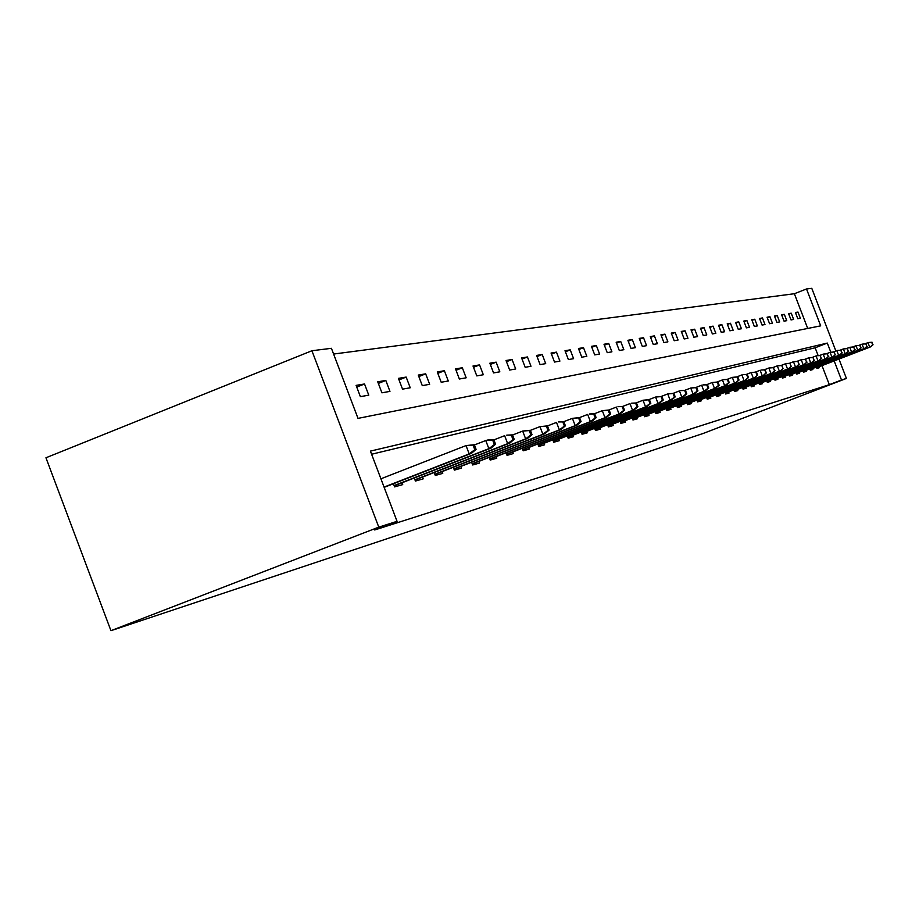 <?xml version="1.0" encoding="UTF-8"?>
<svg xmlns="http://www.w3.org/2000/svg" width="919" height="919" viewBox="0 0 919 919"><rect width="100%" height="100%" fill="white"/><g stroke="black" fill="none" stroke-linecap="round" stroke-linejoin="round"><path stroke-width="1.38" d="M807.709 328.439L794.372 293.724L806.514 288.968L811.776 288.313L835.865 350.989M806.514 288.968L820.69 325.854L358.008 418.386L331.426 348.312L311.92 350.748L45.95 457.777L110.946 630.687L703.069 433.504L846.422 378.433L841.505 379.995L834.165 360.914M794.372 293.724L333.608 354.045M360.374 396.652L368.772 395.159L364.533 383.981L356.101 385.383L360.374 396.652M381.913 392.815L389.955 391.379L385.808 380.455L377.732 381.799L381.913 392.815M402.533 389.139L410.23 387.772L406.164 377.077L398.444 378.364L402.533 389.139M422.281 385.624L429.655 384.303L425.669 373.838L418.271 375.067L422.281 385.624M441.2 382.247L448.277 380.994L444.371 370.736L437.272 371.919L441.2 382.247M459.362 379.019L466.151 377.801L462.326 367.761L455.514 368.887L459.362 379.019M476.8 375.905L483.314 374.745L479.569 364.9L473.021 365.992L476.8 375.905M493.549 372.919L499.821 371.804L496.145 362.155L489.85 363.2L493.549 372.919M509.666 370.047L515.697 368.978L512.09 359.501L506.024 360.512L509.666 370.047M525.174 367.29L530.975 366.256L527.437 356.963L521.601 357.928L525.174 367.29M540.108 364.625L545.702 363.625L542.221 354.504L536.604 355.435L540.108 364.625M554.502 362.063L559.901 361.098L556.477 352.138L551.055 353.034L554.502 362.063M568.39 359.582L573.594 358.663L570.239 349.863L565.001 350.725L568.39 359.582M581.784 357.204L586.816 356.308L583.508 347.658L578.465 348.496L581.784 357.204M594.719 354.895L599.579 354.022L596.339 345.533L591.457 346.337L594.719 354.895M607.229 352.666L611.916 351.828L608.723 343.476L604.013 344.257L607.229 352.666M619.314 350.507L623.852 349.702L620.716 341.477L616.155 342.236L619.314 350.507M631.008 348.427L635.397 347.646L632.306 339.559L627.895 340.294L631.008 348.427M642.324 346.417L646.574 345.659L643.53 337.698L639.256 338.41L642.324 346.417M653.283 344.464L657.407 343.729L654.408 335.894L650.261 336.584L653.283 344.464M663.897 342.569L667.895 341.857L664.942 334.148L660.933 334.815L663.897 342.569M674.19 340.731L678.061 340.041L675.155 332.448L671.261 333.092L674.19 340.731M684.173 338.95L687.929 338.284L685.069 330.806L681.289 331.437L684.173 338.95M693.856 337.227L697.51 336.584L694.684 329.209L691.019 329.818L693.856 337.227M703.253 335.55L706.803 334.918L704.023 327.658L700.462 328.255L703.253 335.55M712.386 333.93L715.832 333.31L713.087 326.153L709.629 326.727L712.386 333.93M721.254 332.345L724.597 331.748L721.897 324.694L718.543 325.257L721.254 332.345M729.881 330.806L733.132 330.231L730.467 323.27L727.193 323.821L729.881 330.806M738.256 329.312L741.426 328.749L738.796 321.891L735.614 322.42L738.256 329.312M746.412 327.865L749.49 327.313L746.894 320.547L743.804 321.064L746.412 327.865M754.35 326.452L757.336 325.912L754.775 319.238L751.776 319.743L754.35 326.452M762.069 325.073L764.987 324.556L762.46 317.963L759.531 318.456L762.069 325.073M769.594 323.729L772.431 323.224L769.938 316.722L767.078 317.204L769.594 323.729M776.911 322.431L779.68 321.937L777.221 315.516L774.441 315.975L776.911 322.431M784.056 321.156L786.756 320.674L784.321 314.344L781.609 314.792L784.056 321.156M791.018 319.915L793.637 319.444L791.236 313.195L788.594 313.632L791.018 319.915M797.795 318.709L800.357 318.25L797.991 312.069L795.406 312.494L797.795 318.709M830.799 352.161L827.307 343.074L370.414 451.114L397.054 521.326L374.699 529.964L829.317 384.67L822 365.613M818.163 355.642L815.142 347.784L371.598 454.239M393.412 483.739L394.607 486.886L402.717 484.612L402.017 482.774M414.262 478.006L415.411 481.051L423.177 478.868L422.499 477.076M434.205 472.515L435.319 475.456L442.751 473.377L442.085 471.631M453.308 467.266L454.388 470.114L461.51 468.116L460.867 466.404M471.619 462.223L472.665 464.98L479.5 463.073L478.856 461.407M489.184 457.386L490.195 460.063L496.754 458.225L496.134 456.594M506.047 452.745L507.035 455.342L513.33 453.572L512.722 451.987M522.256 448.288L523.21 450.804L529.264 449.104L528.678 447.553M537.833 443.992L538.764 446.439L544.599 444.807L544.014 443.28M552.836 439.856L553.743 442.234L559.349 440.661L558.786 439.167M567.276 435.882L568.16 438.191L573.571 436.674L573.008 435.215M581.199 432.033L582.06 434.285L587.275 432.826L586.724 431.402M594.627 428.334L595.466 430.529L600.498 429.116L599.958 427.714M607.585 424.762L608.401 426.898L613.249 425.543L612.732 424.164M620.095 421.316L620.888 423.395L625.575 422.085L625.069 420.73M632.18 417.973L632.961 420.006L637.487 418.742L636.982 417.421M643.863 414.756L644.621 416.732L649.009 415.503L648.515 414.205M655.167 411.632L655.913 413.573L660.152 412.378L659.67 411.103M666.114 408.61L666.838 410.506L670.95 409.357L670.468 408.105M676.706 405.681L677.418 407.542L681.393 406.416L680.922 405.187M686.975 402.855L687.665 404.659L691.525 403.579L691.054 402.373M696.924 400.098L697.601 401.879L701.335 400.822L700.887 399.639M706.573 397.433L707.228 399.168L710.858 398.157L710.41 396.985M715.935 394.848L716.579 396.548L720.105 395.561L719.657 394.412M725.022 392.344L725.654 393.998L729.077 393.045L728.641 391.908M733.844 389.897L734.465 391.528L737.785 390.598L737.36 389.484M742.414 387.531L743.023 389.128L746.251 388.22L745.837 387.129M750.743 385.233L751.351 386.796L754.488 385.911L754.074 384.831M758.853 382.993L759.439 384.521L762.483 383.671L762.081 382.603M766.722 380.811L767.308 382.315L770.271 381.488L769.869 380.432M774.395 378.685L774.958 380.167L777.853 379.352L777.451 378.329M781.862 376.629L782.414 378.077L785.228 377.284L784.837 376.273M789.122 374.619L789.674 376.043L792.408 375.274L792.029 374.274M796.199 372.654L796.739 374.056L799.415 373.309L799.036 372.321M803.103 370.748L803.631 372.126L806.227 371.391L805.86 370.426M809.823 368.887L810.34 370.242L812.878 369.53L812.511 368.565M816.382 367.072L816.888 368.404L819.369 367.703L819.001 366.761M829.317 384.67L841.505 379.995M397.054 521.326L378.777 527.138L110.946 630.687M846.422 378.433L838.967 359.053M311.92 350.748L378.777 527.138M815.142 347.784L827.307 343.074M356.744 387.083L364.533 383.981M378.352 383.418L385.808 380.455M399.03 379.915L406.164 377.077M418.834 376.56L425.669 373.838M437.812 373.344L444.371 370.736M456.031 370.254L462.326 367.761M473.515 367.301L479.569 364.9M490.321 364.452L496.145 362.155M506.484 361.718L512.09 359.501M522.049 359.088L527.437 356.963M537.029 356.561L542.221 354.504M551.469 354.114L556.477 352.138M565.403 351.77L570.239 349.863M578.844 349.496L583.508 347.658M591.825 347.302L596.339 345.533M604.369 345.188L608.723 343.476M616.5 343.143L620.716 341.477M628.228 341.167L632.306 339.559M639.578 339.249L643.53 337.698M650.583 337.399L654.408 335.894M661.232 335.607L664.942 334.148M671.559 333.861L675.155 332.448M681.576 332.173L685.069 330.806M691.295 330.541L694.684 329.209M700.726 328.956L704.023 327.658M709.893 327.405L713.087 326.153M718.796 325.912L721.897 324.694M727.446 324.453L730.467 323.27M735.855 323.04L738.796 321.891M744.034 321.661L746.894 320.547M751.995 320.329L754.775 319.238M759.749 319.031L762.46 317.963M767.296 317.756L769.938 316.722M774.648 316.527L777.221 315.516M781.816 315.32L784.321 314.344M788.801 314.149L791.236 313.195M795.601 313L797.991 312.069M474.801 449.678L476.088 449.345L474.319 444.716L473.044 445.049L474.801 449.678L469.195 453.929L471.516 453.308L384.153 487.346M384.062 487.093L469.195 453.929L466.025 445.589L380.914 478.799M473.044 445.049L466.025 445.589L474.319 444.716M471.516 453.308L476.088 449.345M494.342 444.532L495.571 444.21L493.848 439.684L492.618 439.994L494.342 444.532L488.874 448.679L491.079 448.093L394.194 485.818M394.113 485.577L488.874 448.679L485.76 440.523L474.411 444.957M492.618 439.994L485.76 440.523L487.989 439.96L493.848 439.684M491.079 448.093L495.571 444.21M513.02 439.615L514.192 439.305L512.503 434.882L511.332 435.181L513.02 439.615L507.667 443.67L509.781 443.107L415.009 479.994M414.928 479.764L507.667 443.67L504.634 435.698L493.917 439.868M511.332 435.181L506.76 435.147L512.503 434.882M509.781 443.107L514.192 439.305M530.883 434.905L532.009 434.607L530.355 430.276L529.241 430.563L530.883 434.905L525.657 438.88L527.678 438.34L434.928 474.411M434.848 474.204L525.657 438.88L522.681 431.068L512.561 435.02M529.241 430.563L522.681 431.068L530.355 430.276M527.678 438.34L532.009 434.607M547.988 430.391L549.068 430.115L547.448 425.876L546.368 426.152L547.988 430.391L542.865 434.285L544.806 433.768L453.997 469.081M453.917 468.874L542.865 434.285L539.958 426.646L530.389 430.368M546.368 426.152L539.958 426.646L547.448 425.876M544.806 433.768L549.068 430.115M564.381 426.071L565.415 425.807L563.829 421.66L562.796 421.924L564.381 426.071L559.372 429.885L561.233 429.391L472.274 463.957M472.205 463.762L559.372 429.885L556.523 422.407L547.471 425.934M562.796 421.924L558.384 421.924L563.829 421.66L572.411 418.34L579.544 417.605L578.556 417.869L580.107 421.936L581.095 421.672L579.544 417.605M561.233 429.391L565.415 425.807M580.107 421.936L575.202 425.658L576.983 425.187L489.816 459.052M578.556 417.869L572.411 418.34L575.202 425.658L489.747 458.868M576.983 425.187L581.095 421.672M595.202 417.961L596.155 417.708L594.627 413.722L593.685 413.964L595.202 417.961L590.4 421.603L592.112 421.155L506.656 454.342M506.587 454.158L590.4 421.603L587.655 414.435L579.475 417.617M593.685 413.964L589.378 413.987L594.627 413.722M592.112 421.155L596.155 417.708M609.711 414.136L610.618 413.895L609.125 409.989L608.217 410.23L609.711 414.136L605.001 417.708L606.643 417.272L522.831 449.816M522.773 449.644L605.001 417.708L602.313 410.678L594.455 413.734M608.217 410.23L602.313 410.678L609.125 409.989M606.643 417.272L610.618 413.895M623.656 410.46L624.529 410.23L623.071 406.405L622.186 406.623L623.656 410.46L619.038 413.975L620.624 413.55L538.396 445.462M538.327 445.29L619.038 413.975L616.396 407.071L608.849 410M622.186 406.623L617.993 406.657L623.071 406.405M620.624 413.55L624.529 410.23M637.074 406.922L637.924 406.703L636.488 402.947L635.638 403.165L637.074 406.922L632.548 410.368L634.076 409.954L553.376 441.269M553.307 441.109L632.548 410.368L629.963 403.602L622.691 406.416M635.638 403.165L631.491 403.2L636.488 402.947M634.076 409.954L637.924 406.703M649.997 403.521L650.813 403.303L649.4 399.616L648.584 399.822L649.997 403.521L645.552 406.899L647.022 406.508L567.793 437.237M567.735 437.088L645.552 406.899L643.013 400.247L636.028 402.97M648.584 399.822L643.013 400.247L649.4 399.616M647.022 406.508L650.813 403.303M662.45 400.236L663.242 400.029L661.852 396.411L661.071 396.617L662.45 400.236L658.096 403.556L659.509 403.177L581.704 433.343M581.647 433.205L658.096 403.556L655.592 397.031L648.86 399.65M661.071 396.617L655.592 397.031L661.852 396.411M659.509 403.177L663.242 400.029M674.466 397.077L675.224 396.87L673.857 393.321L673.099 393.516L674.466 397.077L670.181 400.328L671.548 399.96L595.11 429.598M595.053 429.46L670.181 400.328L667.734 393.918L661.243 396.445M673.099 393.516L667.734 393.918L673.857 393.321M671.548 399.96L675.224 396.87M686.056 394.021L686.78 393.826L685.448 390.334L684.712 390.518L686.056 394.021L681.852 397.215L683.162 396.87L608.045 425.979M607.999 425.842L681.852 397.215L679.44 390.92L673.179 393.355M684.712 390.518L680.761 390.586L685.448 390.334M683.162 396.87L686.78 393.826M697.245 391.069L697.946 390.885L696.636 387.45L695.924 387.634L697.245 391.069L693.11 394.217L694.385 393.872L620.543 422.487M620.486 422.349L693.11 394.217L690.743 388.025L684.701 390.368M695.924 387.634L690.743 388.025L696.636 387.45M694.385 393.872L697.946 390.885M708.055 388.22L708.733 388.036L707.446 384.67L706.757 384.843L708.055 388.22L703.988 391.31L705.229 390.989L632.617 419.11M632.559 418.984L703.988 391.31L701.668 385.233L695.832 387.496M706.757 384.843L702.897 384.912L707.446 384.67M705.229 390.989L708.733 388.036M718.509 385.463L719.163 385.291L717.888 381.971L717.234 382.143L718.509 385.463L714.511 388.507L715.706 388.186L644.288 415.847M644.242 415.721L714.511 388.507L712.225 382.522L706.585 384.716M717.234 382.143L712.225 382.522L717.888 381.971M715.706 388.186L719.163 385.291M728.618 382.798L729.249 382.637L727.997 379.375L727.366 379.536L728.618 382.798L724.689 385.796L725.838 385.486L655.58 412.688M655.534 412.574L724.689 385.796L722.437 379.915L716.981 382.028M727.366 379.536L723.586 379.616L727.997 379.375M725.838 385.486L729.249 382.637M738.394 380.225L739.014 380.064L737.785 376.847L737.164 377.008L738.394 380.225L735.648 382.867L666.505 409.633M666.459 409.518L734.534 383.166L732.317 377.376L727.044 379.421M737.164 377.008L732.317 377.376L737.785 376.847M735.648 382.867L739.014 380.064M747.871 377.732L748.468 377.571L747.25 374.412L746.653 374.561L747.871 377.732L745.148 380.34L677.085 406.68M677.039 406.566L744.068 380.627L741.886 374.929L736.774 376.905M746.653 374.561L742.966 374.653L747.25 374.412M745.148 380.34L748.468 377.571M757.038 375.308L757.624 375.159L756.429 372.046L755.843 372.195L757.038 375.308L754.35 377.881L687.343 403.809M687.297 403.705L753.304 378.157L751.156 372.551L746.205 374.47M755.843 372.195L751.156 372.551L756.429 372.046M754.35 377.881L757.624 375.159M765.941 372.965L766.503 372.827L764.757 369.897L765.941 372.965L763.275 375.503L697.28 401.029M697.234 400.925L762.253 375.779L760.139 370.254L755.349 372.115M764.757 369.897L761.162 369.989L765.32 369.76M763.275 375.503L766.503 372.827M774.556 370.702L773.407 367.68L774.556 370.702L771.926 373.194L706.918 398.341M706.872 398.237L770.938 373.459L768.858 368.025L764.206 369.817M773.407 367.68L768.858 368.025L773.947 367.531M771.926 373.194L775.108 370.552M782.931 368.496L781.782 365.521L782.931 368.496L780.311 370.954L716.269 395.721M716.223 395.629L779.358 371.207L777.302 365.854L772.799 367.6M781.782 365.521L777.302 365.854L782.322 365.383M780.311 370.954L783.459 368.358M791.052 366.348L789.926 363.419L791.052 366.348L788.468 368.783L725.344 393.183M725.309 393.091L787.537 369.036L785.515 363.752L781.139 365.452M789.926 363.419L786.446 363.522L790.443 363.292M788.468 368.783L791.558 366.221M798.933 364.269L797.83 361.385L798.933 364.269L796.371 366.67L734.155 390.724M734.12 390.632L795.475 366.911L793.476 361.718L789.237 363.361M797.83 361.385L793.476 361.718L798.324 361.259M796.371 366.67L799.438 364.142M806.595 362.258L805.504 359.409L806.595 362.258L804.056 364.625L742.724 388.335M742.69 388.243L803.183 364.854L801.219 359.731L797.095 361.328M805.504 359.409L801.219 359.731L805.986 359.283M804.056 364.625L807.077 362.132M814.039 360.294L812.97 357.491L814.039 360.294L811.534 362.637L751.041 386.003M751.007 385.911L810.684 362.856L808.743 357.813L804.734 359.352M812.97 357.491L808.743 357.813L813.441 357.365M811.534 362.637L814.51 360.168M821.287 358.387L820.219 355.619L821.287 358.387L818.795 360.696L759.14 383.74M759.105 383.66L817.967 360.914L816.049 355.94L812.155 357.445M820.219 355.619L816.876 355.722L820.678 355.504M818.795 360.696L821.735 358.261M828.318 356.526L827.272 353.804L828.318 356.526L825.859 358.812L767.009 381.546M766.974 381.465L825.055 359.03L823.16 354.114L819.38 355.573M827.272 353.804L823.16 354.114L827.72 353.689M825.859 358.812L828.766 356.411M835.176 354.723L834.142 352.034L835.176 354.723L832.729 356.974L774.671 379.398M774.637 379.317L831.948 357.192L830.087 352.345L826.399 353.769M834.142 352.034L830.087 352.345L834.567 351.92M832.729 356.974L835.601 354.608M841.838 352.965L840.816 350.311L841.838 352.965L839.426 355.193L782.126 377.318M782.092 377.238L838.656 355.4L836.818 350.61L833.234 352M840.816 350.311L837.588 350.415L841.241 350.208M839.426 355.193L842.264 352.862M848.329 351.253L847.329 348.634L848.329 351.253L845.939 353.459L789.387 375.297M789.352 375.216L845.193 353.654L843.378 348.933L839.886 350.288M847.329 348.634L843.378 348.933L847.732 348.531M845.939 353.459L848.742 351.15M854.659 349.588L853.659 347.003L854.659 349.588L852.281 351.77L796.451 373.321M796.428 373.24L851.557 351.954L849.765 347.302L846.376 348.611M853.659 347.003L849.765 347.302L854.061 346.9M852.281 351.77L855.061 349.484M860.816 347.968L859.839 345.418L860.816 347.968L858.461 350.116L803.344 371.391M803.321 371.322L857.76 350.3L855.991 345.705L852.683 346.98M859.839 345.418L855.991 345.705L860.23 345.314M858.461 350.116L861.206 347.864M866.824 346.383L865.859 343.867L866.824 346.383L864.492 348.508L810.064 369.518M810.041 369.438L863.803 348.692L862.056 344.154L858.84 345.395M865.859 343.867L862.056 344.154L866.238 343.763M864.492 348.508L867.203 346.291M872.682 344.843L871.717 342.35L872.682 344.843L870.373 346.945L816.612 367.68M816.589 367.611L869.696 347.118L867.973 342.638L864.836 343.855M871.717 342.35L868.65 342.465L872.097 342.259M870.373 346.945L873.05 344.751"/></g></svg>
